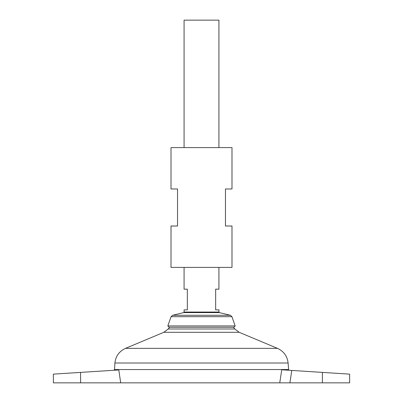 <?xml version="1.0" encoding="UTF-8"?>
<svg xmlns="http://www.w3.org/2000/svg" width="403" height="403" viewBox="0 0 403 403"><rect width="100%" height="100%" fill="white"/><g stroke="black" fill="none" stroke-linecap="round" stroke-linejoin="round"><path stroke-width="0.6" d="M239.17 332.299L234.823 328.989L168.177 328.989L163.83 332.299L239.17 332.299L277.471 348.353L125.529 348.353C119.263 351.26 115.716 356.146 114.9 363.002L288.1 363.002L288.634 369.541L114.366 369.561L288.634 369.541L288.543 370.231M289.898 382.85L349.628 382.85L349.628 374.135L291.792 370.438L289.898 382.85L279.763 382.85L281.727 369.793L279.763 382.85L120.699 382.85L118.789 369.954L53.372 374.135L80.6 372.397L80.6 382.85L53.372 382.85L53.372 374.135M120.699 382.85L80.6 382.85M218.925 147.584L218.925 20.15L184.075 20.15L184.075 147.584M184.075 267.396L184.075 289.178L187.34 289.178L187.34 309.877L184.075 309.877L184.075 312.053L218.925 312.053L218.925 309.877L215.66 309.877L215.66 289.178L218.925 289.178L218.925 267.396M171.074 316.682L231.927 316.682L235.166 325.941L167.834 325.941L171.074 316.682L172.61 315.282L230.39 315.282L219.343 312.582L183.657 312.582L184.075 312.053M235.166 325.941L233.856 327.296L169.144 327.296L167.834 325.941M281.727 369.793L291.792 370.438M64.263 373.44L80.6 372.397M231.997 147.584L171.003 147.584L171.003 188.977L177.537 188.977L177.537 226.007L171.003 226.007L171.003 267.396L231.997 267.396L231.997 226.007L225.463 226.007L225.463 188.977L231.997 188.977L231.997 147.584M322.4 372.397L322.4 382.85M114.457 370.231L114.9 363.002M234.823 328.989A42.401 42.401 0 0 0 233.418 327.296M169.582 327.296A42.401 42.401 0 0 0 168.177 328.989M163.83 332.299L125.529 348.353M288.1 363.002C287.284 356.146 283.737 351.26 277.471 348.353M219.343 312.582L218.925 312.053M183.657 312.582L172.61 315.282M231.927 316.682L230.39 315.282"/></g></svg>
